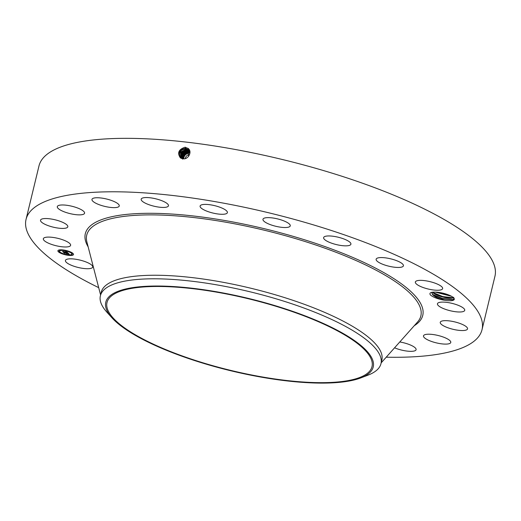 <?xml version="1.0" encoding="UTF-8"?>
<svg xmlns="http://www.w3.org/2000/svg" width="521" height="521" viewBox="0 0 521 521"><rect width="100%" height="100%" fill="white"/><g stroke="black" fill="none" stroke-linecap="round" stroke-linejoin="round"><path stroke-width="0.78" d="M189.377 154.633A4.012 3.517 -45.5 0 0 186.323 156.235A4.012 3.517 -45.5 0 0 185.346 158.54M189.611 153.063A5.386 4.728 -45.5 0 0 185.098 155.219A5.386 4.728 -45.5 0 0 183.763 158.801M189.605 152.764L184.708 154.835L183.34 158.794M220.819 367.891A136.326 36.887 13.6 0 1 107.007 302.512A136.326 36.887 13.6 0 1 258.208 301.242A136.326 36.887 13.6 0 1 372.014 366.621A136.326 36.887 13.6 0 1 220.819 367.891M340.968 382.193A137.59 37.232 13.6 0 1 212.731 366.042A137.59 37.232 13.6 0 1 111.872 317.719A137.59 37.232 13.6 0 1 138.058 286.941A137.59 37.232 13.6 0 1 312.535 318.819A137.59 37.232 13.6 0 1 360.74 377.927A137.59 37.232 13.6 0 1 340.968 382.193M189.572 152.432L184.323 154.457L182.995 158.768M189.579 152.471L184.362 154.496L183.027 158.768M111.872 317.719L106.772 312.04A144.343 39.062 13.6 0 1 100.39 295.778A144.343 39.062 13.6 0 1 134.249 279.751A144.343 39.062 13.6 0 1 260.48 294.437A144.343 39.062 13.6 0 1 380.981 363.658A144.343 39.062 13.6 0 1 367.865 375.205L360.74 377.927M100.39 295.778L101.243 292.229A144.343 39.062 13.6 0 1 261.34 290.887A144.343 39.062 13.6 0 1 381.841 360.115L380.981 363.658M189.533 152.152L183.965 154.105L182.695 158.723M189.533 152.125L183.939 154.079L182.676 158.723M182.565 159.139C181.888 157.088 182.22 155.278 183.561 153.708L188.582 151.657L183.555 153.695L182.383 158.677A5.386 4.728 -45.5 0 1 182.324 158.482L182.324 158.488M189.475 151.858L188.582 151.657L189.468 151.845M98.697 287.644A234.561 63.471 13.6 0 1 26.05 219.387A234.561 63.471 13.6 0 1 286.198 217.205A234.561 63.471 13.6 0 1 482.016 329.695A234.561 63.471 13.6 0 1 386.204 357.198M444.426 300.259A12.257 3.315 13.6 0 0 454.182 299.562A12.257 3.315 13.6 0 0 454.012 298.305A12.257 3.315 13.6 0 0 436.188 292.151C430.802 291.923 428.9 292.893 430.476 295.062C433.459 297.387 438.109 299.119 444.426 300.259C438.754 298.735 434.84 296.885 432.684 294.704A11.293 3.054 13.6 0 0 433.016 294.958L442.459 298.924L452.326 299.79L453.843 299.015L453.85 298.084M70.511 245.606A14.034 3.797 13.6 0 1 55.565 245.599A14.034 3.797 13.6 0 1 43.334 238.735A14.034 3.797 13.6 0 1 43.445 238.468A14.034 3.797 13.6 0 1 58.385 238.475A14.034 3.797 13.6 0 1 70.615 245.339A14.034 3.797 13.6 0 1 70.511 245.606M41.895 219.022A14.034 3.797 13.6 0 1 57.694 220.5A14.034 3.797 13.6 0 1 67.815 226.778A14.034 3.797 13.6 0 1 66.447 227.938A14.034 3.797 13.6 0 1 50.654 226.459A14.034 3.797 13.6 0 1 40.534 220.181A14.034 3.797 13.6 0 1 41.895 219.022M61.113 205.013A14.034 3.797 13.6 0 1 76.476 207.592A14.034 3.797 13.6 0 1 84.571 213.219A14.034 3.797 13.6 0 1 80.748 214.828A14.034 3.797 13.6 0 1 65.392 212.249A14.034 3.797 13.6 0 1 57.29 206.622A14.034 3.797 13.6 0 1 61.113 205.013M99.218 197.817A14.034 3.797 13.6 0 1 113.044 201.073A14.034 3.797 13.6 0 1 119.257 205.99A14.034 3.797 13.6 0 1 112.008 207.56A14.034 3.797 13.6 0 1 98.182 204.304A14.034 3.797 13.6 0 1 91.976 199.387A14.034 3.797 13.6 0 1 99.218 197.817M152.471 198.123A14.034 3.797 13.6 0 1 168.465 205.788A14.034 3.797 13.6 0 1 157.179 206.857A14.034 3.797 13.6 0 1 141.184 199.191A14.034 3.797 13.6 0 1 152.471 198.123M215.674 205.912A14.034 3.797 13.6 0 1 227.384 212.64A14.034 3.797 13.6 0 1 211.826 212.77A14.034 3.797 13.6 0 1 200.11 206.042A14.034 3.797 13.6 0 1 215.674 205.912M282.623 220.416A14.034 3.797 13.6 0 1 290.256 225.873A14.034 3.797 13.6 0 1 270.601 224.733A14.034 3.797 13.6 0 1 262.975 219.276A14.034 3.797 13.6 0 1 282.623 220.416M346.778 240.22A14.034 3.797 13.6 0 1 350.907 244.199A14.034 3.797 13.6 0 1 342.186 245.632A14.034 3.797 13.6 0 1 327.755 241.575A14.034 3.797 13.6 0 1 323.626 237.596A14.034 3.797 13.6 0 1 332.352 236.163A14.034 3.797 13.6 0 1 346.778 240.22M401.854 263.385A14.034 3.797 13.6 0 1 403.417 265.814A14.034 3.797 13.6 0 1 392.639 266.96A14.034 3.797 13.6 0 1 377.699 261.64A14.034 3.797 13.6 0 1 376.136 259.211A14.034 3.797 13.6 0 1 386.914 258.064A14.034 3.797 13.6 0 1 401.854 263.385M442.466 287.638A14.034 3.797 13.6 0 1 442.635 288.601A14.034 3.797 13.6 0 1 429.734 289.363A14.034 3.797 13.6 0 1 415.53 282.968A14.034 3.797 13.6 0 1 415.354 282.004A14.034 3.797 13.6 0 1 428.262 281.249A14.034 3.797 13.6 0 1 442.466 287.638M464.621 310.614A14.034 3.797 13.6 0 1 449.682 310.607A14.034 3.797 13.6 0 1 437.451 303.743A14.034 3.797 13.6 0 1 437.555 303.469A14.034 3.797 13.6 0 1 452.502 303.483A14.034 3.797 13.6 0 1 464.732 310.34A14.034 3.797 13.6 0 1 464.621 310.614M466.171 330.053A14.034 3.797 13.6 0 1 450.378 328.582A14.034 3.797 13.6 0 1 440.258 322.297A14.034 3.797 13.6 0 1 441.619 321.144A14.034 3.797 13.6 0 1 457.418 322.616A14.034 3.797 13.6 0 1 467.539 328.901A14.034 3.797 13.6 0 1 466.171 330.053M446.953 344.062A14.034 3.797 13.6 0 1 431.596 341.483A14.034 3.797 13.6 0 1 423.495 335.856A14.034 3.797 13.6 0 1 427.318 334.254A14.034 3.797 13.6 0 1 442.681 336.833A14.034 3.797 13.6 0 1 450.776 342.46A14.034 3.797 13.6 0 1 446.953 344.062M399.776 341.971A14.034 3.797 13.6 0 1 416.097 349.689A14.034 3.797 13.6 0 1 408.855 351.265A14.034 3.797 13.6 0 1 394.566 347.813M65.607 261.438A14.034 3.797 13.6 0 1 65.431 260.474A14.034 3.797 13.6 0 1 78.339 259.719A14.034 3.797 13.6 0 1 92.536 266.107A14.034 3.797 13.6 0 1 92.712 267.071A14.034 3.797 13.6 0 1 79.804 267.833A14.034 3.797 13.6 0 1 65.607 261.438M68.446 255.336A8.017 2.169 13.6 0 1 57.909 250.751A8.017 2.169 13.6 0 1 62.963 249.937A8.017 2.169 13.6 0 1 73.5 254.522A8.017 2.169 13.6 0 1 68.446 255.336M26.05 219.387L38.984 165.932A234.561 63.471 13.6 0 1 299.132 163.75A234.561 63.471 13.6 0 1 494.95 276.241L482.016 329.695M180.37 157.856C177.062 152.933 178.625 149.39 185.059 147.228L188.133 148.459C192.724 151.767 187.977 160.058 182.741 158.729L180.442 157.811L181.946 158.573M68.635 255.121A8.017 2.169 -166.4 0 0 73.513 254.404M57.948 250.64A8.017 2.169 -166.4 0 0 58.697 251.786L59.641 251.988L58.697 251.76L59.055 251.487L59.641 251.988M58.84 251.904A8.017 2.169 -166.4 0 0 62.351 253.655M63.243 253.955A8.017 2.169 -166.4 0 0 67.723 255.003M188.192 151.246L183.073 153.402L182.07 158.605L183.06 153.395L188.179 151.233L189.39 151.552L188.192 151.246M188.589 156.326L188.42 149.814L185.496 148.303C179.204 149.612 177.518 152.777 180.442 157.811L180.279 157.681M432.912 294.879L431.733 292.47L432.684 294.704M431.642 292.73L431.837 292.327M62.865 250.217A6.317 1.713 -166.4 0 0 59.615 250.927A6.317 1.713 -166.4 0 0 59.602 251.037M71.859 254.007A6.317 1.713 -166.4 0 0 71.898 253.896A6.317 1.713 -166.4 0 0 68.974 251.63M68.127 251.317A6.317 1.713 -166.4 0 0 63.738 250.301M72.621 253.147L71.768 253.284L72.719 253.512L71.768 253.284M68.629 255.16L67.684 254.932L68.323 255.212L68.596 254.828M72.536 254.99L71.95 254.489L71.592 254.762L72.536 254.99L71.592 254.762M62.487 253.414L63.288 253.916L62.344 253.688M63.725 250.34L62.781 250.106L63.744 250.041M68.225 251.089L69.065 251.584L68.121 251.35M59.824 250.503L59.238 250.002L58.873 250.275L59.824 250.503L58.873 250.275M188.426 149.814L185.502 148.309C179.217 149.618 177.531 152.79 180.448 157.817M63.542 250.51A6.317 1.713 -166.4 0 0 59.563 251.148A6.317 1.713 -166.4 0 0 67.867 254.762A6.317 1.713 -166.4 0 0 71.846 254.118A6.317 1.713 -166.4 0 0 63.542 250.51M188.237 149.625L185.88 148.719C179.628 150.022 177.954 153.167 180.852 158.169M453.407 297.615L452.378 297.999L442.811 297.081L433.368 292.997L432.56 292.203M432.541 292.209L432.749 292.45C435.966 296.449 453.016 299.959 453.745 297.302M67.841 252.874L66.753 252.607L67.014 252.275L63.328 251.956L62.781 251.415L66.74 252.021L65.607 251.532L66.427 251.474L67.847 252.848M67.691 252.919L66.655 252.633L67.697 252.893M66.962 252.555L63.21 252.066L62.598 251.461L63.23 252.014L66.962 252.555M69.247 254.222L68.095 253.916L68.511 253.799L68.14 253.362L66.642 253.186L68.036 253.414L68.212 253.87L67.984 253.434L66.323 253.564L66.375 253.16L64.5 253.076L63.914 252.496L68.004 252.998L69.247 254.222M69.006 254.248L67.951 253.961L69.013 254.222M66.258 253.636L67.652 253.766L66.258 253.636M66.213 253.226L64.357 253.193L63.66 252.516L64.376 253.141L66.219 253.206M189.299 151.272L187.807 150.823L182.545 153.135L181.77 158.514L182.532 153.128L187.794 150.816L189.292 151.266M188.224 149.69L185.886 148.732C179.641 150.028 177.961 153.181 180.865 158.176M63.328 251.956L63.243 251.591M64.5 253.076L64.389 252.678M68.14 253.134L67.795 253.089M68.498 254.014L68.557 253.545M435.25 292.105L451.486 296.286M435.211 292.099L451.518 296.299M189.696 151.344L187.423 150.406L182.031 152.861L181.49 158.417M189.69 151.337L187.41 150.393L182.018 152.855L181.484 158.41M186.264 149.136L180.494 152.047L180.722 158.013L180.5 152.054L186.271 149.149L188.758 150.243L186.271 148.791M189.331 150.934L187.039 149.989L181.523 152.588L181.217 158.293L181.51 152.581L187.032 149.976L189.318 150.921M186.648 149.56L180.995 152.314L180.963 158.156L181.008 152.321L186.655 149.566L188.954 150.51L186.655 149.214M450.867 295.948L435.973 292.138M453.068 297.791L442.785 296.573L432.814 292.489M452.886 299.634L442.557 298.507L432.358 294.365M100.586 294.958L86.89 241.985A171.878 46.512 13.6 0 1 277.367 233.512A171.878 46.512 13.6 0 1 417.575 321.985L381.183 362.844M88.147 246.837A173.591 46.975 13.6 0 1 277.836 232.105A173.591 46.975 13.6 0 1 414.241 325.729M188.569 151.305L188.563 151.637M185.522 147.267L185.496 148.303M188.244 148.387L187.847 149.273M188.192 150.888L188.179 151.233M185.886 148.374L185.88 148.719M187.807 150.471L187.794 150.816M187.423 150.048L187.41 150.393M187.039 149.631L187.032 149.976"/></g></svg>
